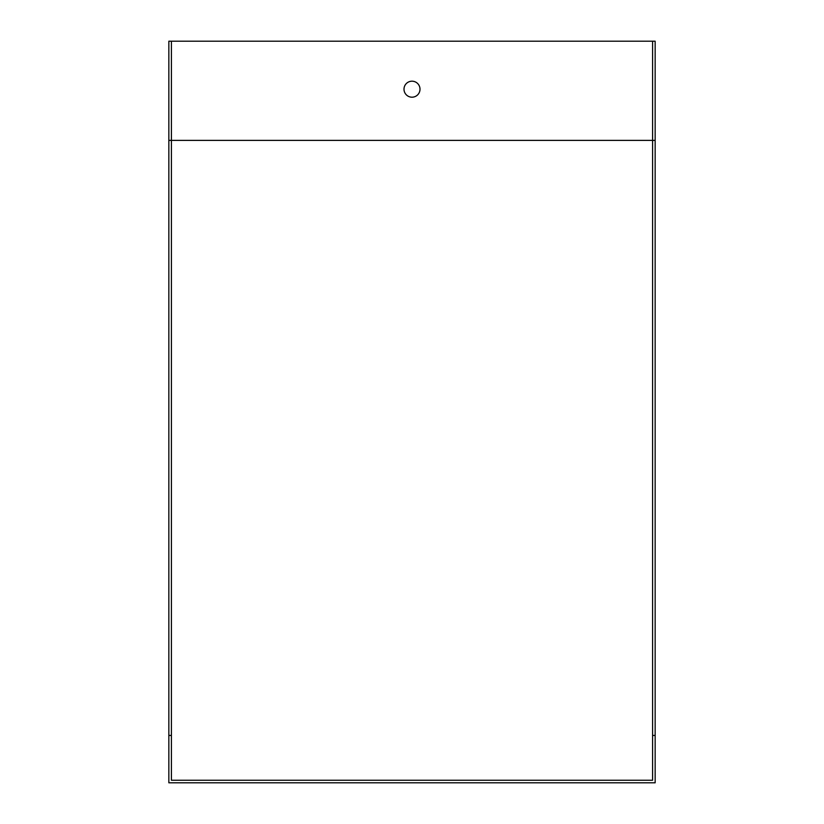 <?xml version="1.0" encoding="UTF-8"?>
<svg xmlns="http://www.w3.org/2000/svg" width="824" height="824" viewBox="0 0 824 824"><rect width="100%" height="100%" fill="white"/><g stroke="black" fill="none" stroke-linecap="round" stroke-linejoin="round"><path stroke-width="1.24" d="M655.152 735.451L655.152 782.8L168.848 782.8L168.848 735.451L171.413 735.451L171.413 780.246L652.587 780.246L652.587 41.2L655.152 41.2L655.152 735.451L652.587 735.451M168.848 735.451L168.848 41.2L652.587 41.2M403.997 89.188A8.003 8.003 0 0 1 412 81.195A8.003 8.003 0 0 1 420.003 89.188A8.003 8.003 0 0 1 412 97.191A8.003 8.003 0 0 1 403.997 89.188M171.413 41.2L171.413 735.451M655.152 140.379L168.848 140.379"/></g></svg>
